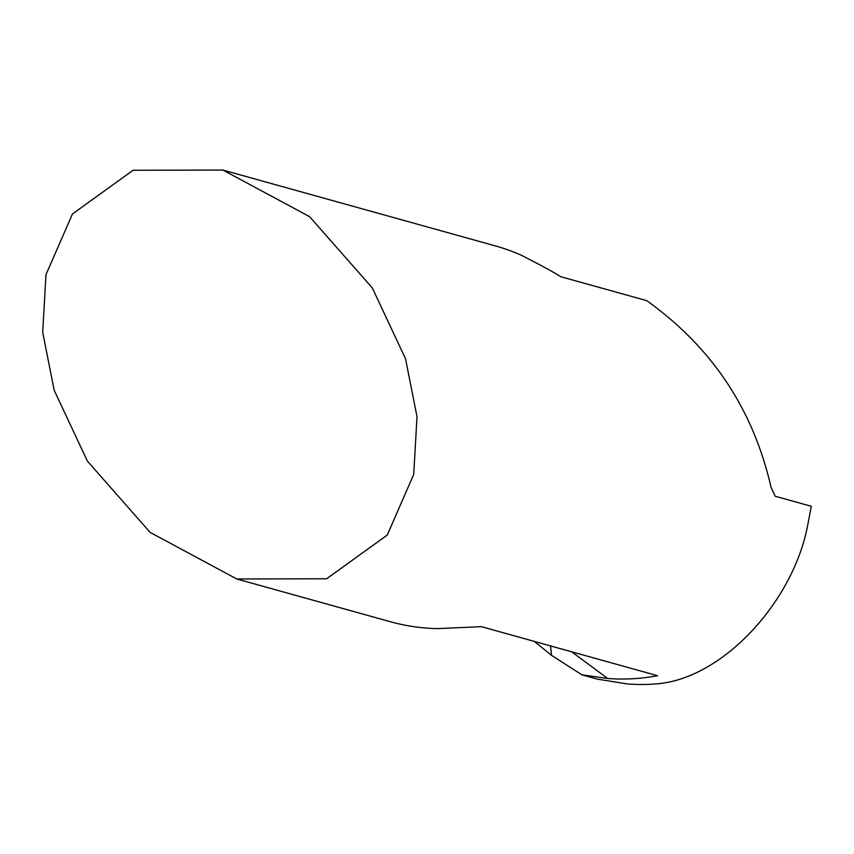 <?xml version="1.0" encoding="UTF-8"?>
<svg xmlns="http://www.w3.org/2000/svg" width="854" height="854" viewBox="0 0 854 854"><rect width="100%" height="100%" fill="white"/><g stroke="black" fill="none" stroke-linecap="round" stroke-linejoin="round"><path stroke-width="1.28" d="M222.905 170.063L133.085 170.266L72.451 213.98L45.977 274.657L42.7 332.323L54.176 390.267L87.386 461.096L150.101 532.384L236.793 578.98L326.612 578.777L387.257 535.063L413.731 474.386L417.008 416.72L405.533 358.776L372.323 287.947L309.596 216.66L222.905 170.063L495.032 245.803A195.107 191.84 -74.4 0 1 522.146 255.634C540.667 265.103 553.573 272.138 560.886 276.749L646.649 300.619C711.83 347.151 753.303 409.408 771.055 487.388L775.154 496.217L811.3 506.283L807.66 525.445C793.088 601.579 724.704 675.418 661.402 683.36L661.658 683.317M661.626 683.424A195.107 191.84 105.6 0 1 627.295 683.937L597.181 679.079L581.99 674.852L607.728 678.492A195.107 191.84 -74.4 0 0 657.548 675.695L481.378 626.665L437.408 628.608A195.107 191.84 -74.4 0 1 390.395 621.733L236.793 578.98M571.582 651.762L607.728 678.492M534.284 641.386L551.567 655.381L550.563 645.912L551.567 655.381L581.99 674.852"/></g></svg>
